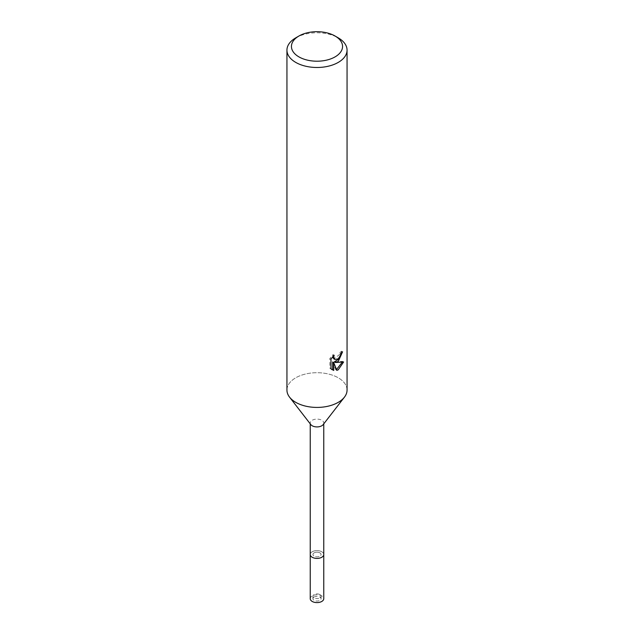<?xml version="1.0" encoding="UTF-8"?>
<svg xmlns="http://www.w3.org/2000/svg" width="634" height="634" viewBox="0 0 634 634"><rect width="100%" height="100%" fill="white"/><g stroke="black" fill="none" stroke-linecap="round" stroke-linejoin="round"><path stroke-width="0.48" stroke-dasharray="3.17 2.38" d="M319.869 552.856A4.058 2.346 180 0 1 321.058 554.512A4.058 2.346 180 0 1 318.553 556.676A4.058 2.346 180 0 1 314.131 556.169A4.058 2.346 180 0 1 312.942 554.512A4.058 2.346 180 0 1 315.447 552.349A4.058 2.346 180 0 1 319.869 552.856M319.869 594.581A4.058 2.346 180 0 1 321.058 596.237A4.058 2.346 180 0 1 318.553 598.401A4.058 2.346 180 0 1 314.131 597.894A4.058 2.346 180 0 1 312.942 596.237A4.058 2.346 180 0 1 315.447 594.074A4.058 2.346 180 0 1 319.869 594.581M310.826 556.105A6.76 3.907 180 0 1 313.164 551.295A6.76 3.907 180 0 1 321.779 551.754A6.76 3.907 180 0 1 323.76 554.512A6.76 3.907 180 0 0 319.591 550.906A6.76 3.907 180 0 0 312.221 551.754A6.76 3.907 180 0 0 310.24 554.512A6.76 3.907 180 0 1 314.409 550.906A6.76 3.907 180 0 1 321.779 551.754A6.76 3.907 180 0 1 323.174 556.105M310.826 424.606A6.76 3.907 180 0 1 310.24 423.013A6.76 3.907 180 0 1 314.409 419.407A6.76 3.907 180 0 1 321.779 420.255A6.76 3.907 180 0 1 323.76 423.013A6.76 3.907 180 0 1 323.174 424.606M295.745 402.336A30.06 17.356 180 0 1 289.556 397.153A30.06 17.356 180 0 1 299.953 375.772A30.06 17.356 180 0 1 338.255 377.793A30.06 17.356 180 0 1 344.444 397.153L344.357 397.264M286.94 390.068A30.06 17.356 180 0 1 295.745 377.793A30.06 17.356 180 0 1 328.507 374.036A30.06 17.356 180 0 1 347.06 390.068M341.361 352.876L341.48 351.196A28.554 16.484 180 0 1 339.673 352.734L339.356 354.747L333.809 358.836M339.673 352.734L340.743 353.352M332.644 356.847L333.064 354.612L329.862 358.511L329.862 368.188L330.98 368.837M329.862 358.511L330.98 359.153M333.064 354.612L334.142 355.238M341.48 351.196L342.574 351.83M342.202 362.291L342.495 361.348L334.3 361.895M329.862 368.188L331.748 369.511M332.644 361.974L335.774 369.765L336.503 369.503M335.774 369.765L336.844 370.383M342.495 361.348L343.612 361.99M295.745 37.858A30.06 17.356 180 0 1 338.255 37.866M314.131 597.038A4.058 2.346 180 0 1 318.553 596.531A4.058 2.346 180 0 1 321.058 598.694A4.058 2.346 180 0 1 319.869 600.35A4.058 2.346 180 0 1 315.447 600.858A4.058 2.346 180 0 1 312.942 598.694A4.058 2.346 180 0 1 314.131 597.038M314.131 552.856A4.058 2.346 180 0 1 318.553 552.349A4.058 2.346 180 0 1 321.058 554.512A4.058 2.346 180 0 1 319.869 556.169A4.058 2.346 180 0 1 315.447 556.676A4.058 2.346 180 0 1 312.942 554.512A4.058 2.346 180 0 1 314.131 552.856M310.24 598.694A6.76 3.907 180 0 1 312.221 595.928A6.76 3.907 180 0 1 319.591 595.088A6.76 3.907 180 0 1 323.76 598.694M321.058 596.237L321.058 598.694M323.76 423.845L323.76 423.013M332.279 369.86L331.178 369.226M310.24 423.845L310.24 423.013M312.942 596.237L312.942 598.694"/><path stroke-width="0.95" d="M323.76 423.845L323.76 554.512A6.76 3.907 180 0 1 321.779 557.278A6.76 3.907 180 0 1 314.409 558.118A6.76 3.907 180 0 1 310.24 554.512L310.24 598.694A6.76 3.907 180 0 0 314.409 602.3A6.76 3.907 180 0 0 321.779 601.452A6.76 3.907 180 0 0 323.76 598.694L323.76 554.512A6.76 3.907 180 0 1 323.174 556.105A6.76 3.907 180 0 1 312.221 557.27A6.76 3.907 180 0 1 310.826 556.105A6.76 3.907 180 0 1 310.24 554.512L310.24 423.845M323.174 556.105L323.174 556.105A6.76 3.907 180 0 1 312.221 557.27A6.76 3.907 180 0 1 310.826 556.105L310.826 556.105M344.357 397.264L323.174 424.606A6.76 3.907 180 0 1 312.221 425.779A6.76 3.907 180 0 1 310.826 424.606L289.643 397.264M344.444 397.153A30.06 17.356 180 0 1 295.745 402.336M338.255 361.435L335.378 362.513L343.612 361.99L338.255 369.781L336.844 370.375L333.722 362.6L333.722 370.446L330.98 368.829L330.98 359.153L334.142 355.238L333.714 357.156L334.879 359.454L338.255 358.828L340.426 355.365L340.743 353.352A30.06 17.356 0 0 0 342.574 351.83L338.255 361.435M335.069 36.019L338.255 37.866A30.06 17.356 180 0 1 347.06 50.134A30.06 17.356 180 0 1 338.255 62.401A30.06 17.356 180 0 1 305.493 66.166A30.06 17.356 180 0 1 286.94 50.134A30.06 17.356 180 0 1 295.745 37.866A30.06 17.356 180 0 1 295.745 37.858L298.931 36.019A25.55 14.748 180 0 1 335.069 36.019A25.55 14.748 180 0 1 335.069 56.886A25.55 14.748 180 0 1 298.931 56.886A25.55 14.748 180 0 1 298.931 36.019L295.745 37.866M347.06 50.134L347.06 390.068A30.06 17.356 180 0 1 338.255 402.336A30.06 17.356 180 0 1 305.493 406.101A30.06 17.356 180 0 1 286.94 390.068L286.94 50.134M341.361 352.876L339.008 358.979L334.3 361.895L335.378 362.513M334.879 359.454L333.809 358.836L332.644 356.847M331.748 369.511L332.644 369.82L332.644 361.974L333.722 362.6M336.503 369.503L342.202 362.291M332.644 369.82L333.722 370.446"/></g></svg>
